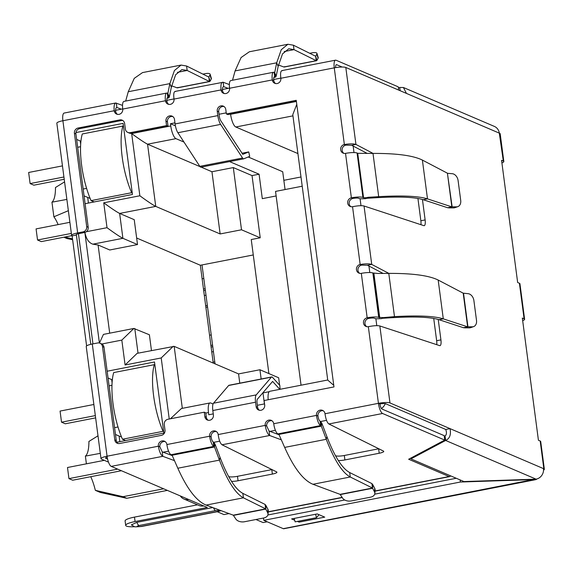 <?xml version="1.0" encoding="UTF-8"?>
<svg xmlns="http://www.w3.org/2000/svg" width="573" height="573" viewBox="0 0 573 573"><rect width="100%" height="100%" fill="white"/><g stroke="black" fill="none" stroke-linecap="round" stroke-linejoin="round"><path stroke-width="0.86" d="M242.794 154.352L248.739 151.917L249.692 156.372L243.747 158.814A5.136 1.547 -101 0 1 243.654 158.843A5.136 1.547 -101 0 1 243.332 158.793A5.136 1.547 -101 0 1 242.558 158.026L199.819 166.349A5.136 1.547 79 0 0 200.593 167.123A5.136 1.547 79 0 0 200.922 167.166A5.136 1.547 79 0 0 201.008 167.137M199.819 166.349L177.881 132.728L220.612 124.398L242.558 158.026M248.739 151.917L241.985 153.235M242.78 154.359L220.72 120.645A4.563 1.375 -101 0 1 219.323 116.247L218.736 111.807A4.563 4.269 -66.8 0 1 224.022 106.528M220.612 124.398A9.132 2.75 -101 0 1 217.826 115.61L217.239 111.162A4.563 4.269 113.2 0 1 223.312 106.134A4.563 4.269 113.2 0 1 225.783 109.5L226.371 113.941L296.241 100.325L333.973 386.925L264.103 400.534L264.69 404.982A4.563 4.269 113.2 0 1 258.616 410.01A4.563 4.269 113.2 0 1 256.138 406.644L255.558 402.203A9.132 2.75 -101 0 1 256.224 394.89L271.409 377.149A5.136 1.547 -101 0 1 271.731 376.941A5.136 1.547 -101 0 1 272.512 377.342L279.846 385.464L280.018 389.303M172.745 116.527A4.563 4.269 -66.8 0 0 167.459 121.798L168.039 126.239L166.542 125.602L165.955 121.154A4.563 4.269 113.2 0 1 172.029 116.126A4.563 4.269 113.2 0 1 174.507 119.492L175.087 123.933A9.132 2.75 79 0 0 177.881 132.728M168.039 126.239L131.718 133.323L130.221 132.678L166.542 125.602M90.785 344.337L76.395 235.037L72.119 235.875A9.132 1.748 -7.5 0 1 71.611 235.396A9.132 1.748 -7.5 0 1 77.67 232.925L83.013 231.886A4.563 4.269 -66.8 0 0 86.702 226.607L74.418 133.301A4.563 4.269 113.2 0 1 78.107 128.023L119.771 119.9A4.563 4.269 113.2 0 1 124.628 123.517L125.358 129.068A4.563 4.269 -66.8 0 0 127.836 132.435L129.333 133.072A4.563 4.269 -66.8 0 0 131.718 133.323M127.836 132.435A4.563 4.269 -66.8 0 0 130.221 132.678M122.866 120.545A4.563 4.269 -66.8 0 0 121.268 120.545L79.604 128.66A4.563 4.269 -66.8 0 0 75.915 133.939L88.199 227.252L86.702 226.607M83.013 231.886L84.51 232.523A4.563 4.269 -66.8 0 0 88.199 227.252M76.324 234.507L76.395 235.037A4.563 0.874 -7.5 0 1 76.137 234.801A4.563 0.874 -7.5 0 1 79.167 233.569L84.51 232.523M86.602 345.891L72.119 235.875M175.524 91.537C173.877 91.265 173.375 93.779 174.013 99.079A4.563 4.269 113.2 0 1 167.939 104.114A4.563 4.269 113.2 0 1 165.461 100.748A9.132 2.75 -101 0 1 166.714 93.062L123.976 101.392A9.132 2.75 79 0 0 122.729 109.071A4.563 4.269 113.2 0 1 116.656 114.106A4.563 4.269 113.2 0 1 114.185 110.739L62.901 120.731A9.132 1.748 172.5 0 0 56.842 123.202L71.611 235.396M107.595 459.088L105.79 458.321A4.563 0.874 -7.5 0 1 105.532 458.078A4.563 0.874 -7.5 0 1 107.208 457.161M80.263 140.987L80.671 144.102M87.69 197.413L88.435 203.057M111.678 379.591L112.086 382.714M119.105 436.024L119.843 441.661M108.49 462.132L101.514 459.152A9.132 1.748 172.5 0 1 101.006 458.679L86.237 346.486A9.132 1.748 172.5 0 1 92.296 344.008L107.065 456.201A9.132 1.748 172.5 0 0 101.006 458.679M208.121 420.245A4.563 4.269 -66.8 0 1 206.359 417.28L205.771 412.839L204.275 412.195L167.953 419.271A4.563 4.269 -66.8 0 0 164.265 424.55L164.995 430.108A4.563 4.269 113.2 0 1 161.307 435.38L119.635 443.502A4.563 4.269 113.2 0 1 114.779 439.892L102.495 346.579A4.563 4.269 -66.8 0 0 97.639 342.969L92.296 344.008M102.495 346.579L103.992 347.217A4.563 4.269 -66.8 0 0 101.514 343.857L100.017 343.213M103.992 347.217L116.276 440.53A4.563 4.269 -66.8 0 0 118.038 443.495M296.363 101.235L227.868 114.586L226.371 113.941M279.81 389.346L272.605 381.425L257.384 399.188A4.563 1.375 -101 0 0 257.055 402.84L257.635 407.288A4.563 4.269 -66.8 0 0 259.397 410.254M271.731 376.941L228.999 385.271A5.136 1.547 79 0 0 228.67 385.479L213.493 403.213A9.132 2.75 79 0 0 212.819 410.533L213.407 414.974A4.563 4.269 113.2 0 1 207.34 420.002A4.563 4.269 113.2 0 1 204.862 416.643L204.275 412.195M269.195 391.696L262.713 392.963M165.131 441.575A4.563 4.269 -66.8 0 0 159.846 446.854L158.349 446.209A4.563 4.269 113.2 0 1 164.415 441.181A4.563 4.269 113.2 0 1 166.893 444.548A9.132 2.75 79 0 0 171.062 454.711L213.793 446.388A9.132 2.75 -101 0 1 209.632 436.218A4.563 4.269 113.2 0 1 215.699 431.19A4.563 4.269 113.2 0 1 218.177 434.556C218.958 440.043 220.247 443.452 222.03 444.784L276.616 471.894A6.847 1.311 -7.5 0 1 276.917 472.216A6.847 1.311 -7.5 0 1 272.376 474.072L238.06 480.754A6.847 1.311 -7.5 0 1 231.506 481.363M271.967 420.761A4.563 4.269 -66.8 0 0 266.681 426.033L265.184 425.395A4.563 4.269 113.2 0 1 271.251 420.36A4.563 4.269 113.2 0 1 273.729 423.726A9.132 2.75 79 0 0 277.898 433.897L320.629 425.567A9.132 2.75 -101 0 1 316.468 415.396A4.563 4.269 113.2 0 1 322.535 410.368A4.563 4.269 113.2 0 1 325.013 413.735C325.793 419.221 327.083 422.63 328.866 423.963L383.452 451.073A6.847 1.311 -7.5 0 1 383.752 451.395A6.847 1.311 -7.5 0 1 379.211 453.25L344.896 459.94A6.847 1.311 -7.5 0 1 338.342 460.542M438.23 319.44L440.924 339.889A6.847 2.063 -101 0 1 439.992 345.655A6.847 2.063 -101 0 1 439.634 345.626L379.842 325.973C377.528 325.4 373.696 325.636 368.339 326.674A4.563 4.269 113.2 0 1 363.49 321.797A4.563 4.269 113.2 0 1 367.171 317.793A9.132 1.748 -7.5 0 1 378.71 317.406L383.538 317.592L381.575 318.631L377.765 318.76A5.293 1.01 -7.5 0 1 375.086 318.516L374.441 318.237A4.563 0.874 172.5 0 0 368.668 318.43A4.563 4.269 -66.8 0 0 366.741 326.674M383.538 317.592L394.482 316.633C418.032 315.308 434.298 316.045 443.287 318.853L438.18 280.047C428.984 275.52 412.517 273.3 388.788 273.385L377.729 273.457L372.858 272.97A9.132 1.748 172.5 0 0 361.319 273.357A4.563 4.269 113.2 0 1 356.47 268.472A4.563 4.269 113.2 0 1 360.152 264.468C365.531 263.644 369.392 263.623 371.734 264.411L388.852 273.385M422.437 199.476L425.13 219.925A6.847 2.063 -101 0 1 424.192 225.683A6.847 2.063 -101 0 1 423.841 225.655L364.041 206.001C361.735 205.428 357.903 205.664 352.545 206.71A4.563 4.269 113.2 0 1 347.696 201.825A4.563 4.269 113.2 0 1 351.378 197.821A9.132 1.748 -7.5 0 1 362.917 197.434L357.065 153.005A9.132 1.748 172.5 0 0 345.526 153.385A4.563 4.269 113.2 0 1 340.67 148.5A4.563 4.269 113.2 0 1 344.359 144.503L345.856 145.141L351.664 145.27L355.94 144.439L373.059 153.414M282.36 70.715C280.72 70.443 280.211 72.957 280.849 78.265A4.563 4.269 113.2 0 1 274.775 83.293A4.563 4.269 113.2 0 1 272.297 79.926A9.132 2.75 -101 0 1 273.55 72.248A9.132 2.75 -101 0 1 274.123 72.32L274.711 72.613L275.298 77.054L273.908 77.326L275.298 77.054L274.711 76.768L274.123 72.32M273.55 72.248L230.812 80.571A9.132 2.75 79 0 0 229.565 88.256A4.563 4.269 113.2 0 1 223.499 93.284A4.563 4.269 113.2 0 1 221.02 89.918L222.517 90.563A4.563 4.269 -66.8 0 0 224.279 93.528M167.287 93.141L167.875 93.428L168.455 97.876L167.072 98.148L168.455 97.876L167.875 97.582L167.287 93.141A9.132 2.75 -101 0 0 166.714 93.062M122.729 109.071L165.461 100.748L166.958 101.385A4.563 1.375 -101 0 1 167.581 97.546A4.563 1.375 -101 0 1 167.875 97.582L167.33 97.689M167.717 93.356L169.364 96.916L168.756 97.926L167.03 98.262M229.565 88.256L272.297 79.926L273.794 80.571A4.563 1.375 -101 0 1 274.424 76.725A4.563 1.375 -101 0 1 274.711 76.768L274.166 76.868M274.553 72.535L276.2 76.094L275.592 77.104L273.865 77.441M167.889 93.32L169.852 83.622L174.428 70.529L181.054 65.078L186.576 66.01L208.808 77.054L209.389 81.495L187.163 70.458L186.576 66.01M181.054 65.078L142.527 72.592L134.247 78.358L128.259 91.73L125.673 101.063M274.732 72.499L276.687 62.808L281.264 49.715L287.89 44.264L293.412 45.195L315.644 56.233L316.224 60.681L293.999 49.636L293.412 45.195M287.897 44.264L249.362 51.771L241.09 57.536L235.095 70.909L232.509 80.241M128.259 91.73L169.852 83.622L171.327 87.218L169.364 96.916M235.095 70.909L276.687 62.808L278.163 66.396L276.2 76.094M171.327 87.218L175.653 74.748L181.935 69.569L187.163 70.458L177.394 72.356M278.163 66.396L282.489 53.934L288.771 48.748L293.999 49.636L284.229 51.541M177.917 87.447L176.993 87.812L171.628 85.814M208.758 77.026L210.126 81.173L209.389 81.495L176.993 87.812M284.752 66.633L283.828 66.991L278.464 65M315.594 56.211L316.962 60.351L316.224 60.681L283.828 66.991M208.873 77.004L210.012 74.87L211.265 79.038L210.126 81.173L209.389 81.495M210.012 74.87A6.847 2.063 -16.8 0 0 210.119 74.218A6.847 2.063 -16.8 0 0 205.062 73.695L202.892 74.118M315.709 56.183L316.848 54.048L318.101 58.217L316.962 60.351L316.224 60.681M316.848 54.048A6.847 2.063 -16.8 0 0 316.955 53.396A6.847 2.063 -16.8 0 0 311.905 52.874L309.728 53.296M211.265 79.038A6.847 2.063 -16.8 0 0 211.373 78.386L210.119 74.218M318.101 58.217A6.847 2.063 -16.8 0 0 318.208 57.565L316.955 53.396M357.717 153.278L363.569 197.714L357.717 153.278L357.065 153.005M345.526 153.385L351.378 197.821L352.875 198.459A4.563 0.874 -7.5 0 1 358.641 198.272L359.292 198.544A5.293 1.01 -7.5 0 0 361.971 198.788L365.782 198.659L367.708 197.327L378.689 196.661C402.239 195.336 418.505 196.081 427.494 198.881L451.846 206.889L447.413 173.196L422.387 160.082C413.19 155.548 396.724 153.328 372.994 153.414L358.082 153.313M363.569 197.714L362.917 197.434M363.934 197.749L367.744 197.621M366.419 198.322L376.726 197.699C399.159 196.41 414.651 197.083 423.218 199.712L427.494 198.881L422.387 160.082M447.413 173.196L452.147 206.839L447.57 207.72L423.218 199.712M456.588 206.846L453.637 207.884L449.196 207.884L452.147 206.839L456.588 206.846A6.847 4.985 70.6 0 0 457.834 206.638A6.847 4.985 70.6 0 0 460.706 200.385L458.099 180.567A6.847 4.985 70.6 0 0 452.226 173.698L447.735 173.347M449.196 207.884L447.57 207.72M453.637 207.884A6.847 4.985 70.6 0 0 454.883 207.677L457.834 206.638M352.545 206.71L360.152 264.468L361.649 265.113L367.458 265.242L371.734 264.411L364.041 206.001M383.065 273.421L367.458 265.242M436.712 344.667A6.847 2.063 79 0 0 436.655 340.727L433.718 318.43M420.919 224.695A6.847 2.063 79 0 0 420.854 220.755L417.925 198.459M367.272 153.449L351.664 145.27M280.849 78.265L334.267 67.85L344.359 144.503C349.731 143.673 353.598 143.651 355.94 144.439L345.806 67.471A9.132 1.748 172.5 0 0 334.267 67.85A9.132 2.75 -101 0 1 335.513 60.172A9.132 2.75 -101 0 1 336.086 60.244L398.235 86.838L398.665 90.083M463.364 327.692L464.99 327.849L467.94 326.811L463.364 327.692L439.011 319.684C430.473 317.055 414.974 316.382 392.519 317.671L382.212 318.294M438.18 280.047L463.206 293.168L467.64 326.854L443.287 318.853L439.011 319.684M463.206 293.168L468.019 293.67A6.847 4.985 -109.4 0 1 473.892 300.531L476.507 320.357A6.847 4.985 -109.4 0 1 473.635 326.61A6.847 4.985 -109.4 0 1 472.388 326.818L467.94 326.811L463.536 293.319M472.388 326.818L469.43 327.856L464.99 327.849M469.43 327.856A6.847 4.985 70.6 0 0 470.677 327.649L473.635 326.61M323.251 410.769A4.563 4.269 -66.8 0 0 317.965 416.041A4.563 1.375 79 0 0 320.042 421.126L320.629 425.567L321.217 425.861L326.259 439.298L284.666 447.406L278.929 434.413L277.898 433.897M320.042 421.126L320.629 421.413L321.217 425.861L278.607 434.162M320.629 421.413L321.933 423.468L321.288 426.162L278.929 434.413M284.666 447.406C293.899 468.026 303.325 480.317 312.944 484.271L350.261 477.001L372.493 488.038L371.906 483.598L349.68 472.553C342.145 468.485 334.553 456.502 326.904 436.612L321.933 423.468M349.68 472.553L350.261 477.001C342.31 472.732 334.31 460.169 326.259 439.298L326.904 436.612M340.09 494.356L372.493 488.038L374.498 491.921A6.847 4.333 3.9 0 1 374.849 493.511A6.847 4.333 3.9 0 1 370.402 497.206L351.335 500.924A6.847 4.333 3.9 0 1 342.618 498.13L340.09 494.356L312.944 484.271M371.906 483.598L372.837 484.751L372.593 488.275L340.383 494.556M374.849 493.511L375.093 489.987A6.847 4.333 -176.1 0 0 374.735 488.397L372.837 484.751M216.415 431.584A4.563 4.269 -66.8 0 0 211.129 436.855A4.563 1.375 79 0 0 213.206 441.941L213.793 446.388L214.381 446.675L219.423 460.119L177.823 468.227L172.093 455.234L171.062 454.711M213.206 441.941L213.793 442.234L214.381 446.675L171.771 454.976M213.793 442.234L215.097 444.29L214.452 446.983L172.093 455.234M177.823 468.227C187.063 488.848 196.489 501.139 206.108 505.092L243.425 497.815L265.657 508.86L265.07 504.419L242.845 493.374C235.31 489.306 227.717 477.323 220.068 457.433L215.097 444.29M242.845 493.374L243.425 497.815C235.474 493.554 227.474 480.991 219.423 460.119L220.068 457.433M233.254 515.17L265.657 508.86L267.655 512.742A6.847 4.333 3.9 0 1 268.014 514.332A6.847 4.333 3.9 0 1 263.566 518.028L244.499 521.745A6.847 4.333 3.9 0 1 235.782 518.952L233.254 515.17L206.108 505.092M265.07 504.419L266.001 505.565L265.757 509.096L233.548 515.371M268.014 514.332L268.257 510.801A6.847 4.333 -176.1 0 0 267.899 509.211L266.001 505.565M379.842 325.973L389.969 402.941A9.132 1.748 172.5 0 0 378.431 403.328A9.132 2.75 79 0 0 382.592 413.491L444.741 440.078L444.161 435.638L382.012 409.05A4.563 1.375 -101 0 1 379.928 403.965A4.563 0.874 -7.5 0 1 385.701 403.772L445.751 429.464C446.847 432.636 446.618 434.821 445.056 436.024L444.261 436.44M361.649 265.113A4.563 4.269 -66.8 0 0 359.722 273.357M352.875 198.459A4.563 4.269 -66.8 0 0 350.948 206.703M345.856 145.141A4.563 4.269 -66.8 0 0 343.929 153.385M273.794 80.571A4.563 4.269 -66.8 0 0 275.556 83.536M166.958 101.385A4.563 4.269 -66.8 0 0 168.72 104.35M115.682 111.377C115.517 108.698 115.925 107.416 116.899 107.516L116.319 103.076C114.464 102.846 113.755 105.403 114.185 110.739L115.682 111.377A4.563 4.269 -66.8 0 0 117.444 114.349M400.162 90.72L399.732 87.476L403.413 87.511L406.458 93.413L345.806 67.471M398.414 88.178L399.732 87.476M410.834 458.078L410.941 458.88L463.958 481.564L536.092 479.164A9.132 8.531 -66.8 0 0 543.469 468.607L543.841 468.771A9.132 1.748 -7.5 0 1 544.35 469.244A9.132 1.748 -7.5 0 1 543.548 470.118M445.056 436.024L445.644 440.465L410.941 458.88M445.751 429.464L450.02 428.633C451.223 434.556 449.762 438.503 445.644 440.465L536.092 479.164M544.35 469.244L540.697 441.475A9.132 1.748 172.5 0 0 540.189 441.002L538.419 440.243L522.332 318.051L524.102 318.81A9.132 1.748 -7.5 0 1 524.61 319.283L519.926 283.735A9.132 1.748 172.5 0 0 519.417 283.263L517.655 282.503L501.568 160.311L503.33 161.07L499.305 133.137A9.132 8.531 -66.8 0 0 494.349 126.404L403.421 87.504M77.67 232.925L62.901 120.731A9.132 2.75 -101 0 1 64.147 113.053L115.696 103.004L122.515 105.375M222.517 90.563C222.353 87.884 222.761 86.595 223.735 86.695L223.155 82.254L229.35 84.56M174.013 99.079L221.02 89.918C220.591 84.582 221.3 82.025 223.155 82.254L174.987 91.451M266.681 426.033L269.074 431.054L269.661 435.501C267.67 434.219 266.173 430.846 265.184 425.395L218.177 434.556M159.846 446.854L162.238 451.875L162.818 456.316C160.834 455.034 159.337 451.667 158.349 446.209L107.065 456.201A9.132 2.75 79 0 0 111.234 466.372L188.725 499.527A9.132 8.531 113.2 0 1 183.969 499.033A9.132 8.531 113.2 0 1 180.323 495.932M389.969 402.941L543.469 468.607M379.928 403.965L378.431 403.328L325.013 413.735M121.376 109.178L116.899 107.516M228.212 88.364L223.735 86.695M335.671 67.6A4.563 1.375 -101 0 1 336.387 64.649A4.563 1.375 -101 0 1 336.673 64.692L336.136 64.799M342.145 67.034L336.673 64.692M335.792 456.23L335.52 455.736M279.087 434.778L269.074 431.054M281.322 439.835L269.661 435.501L222.03 444.784M335.735 455.814A6.847 1.311 172.5 0 0 344.309 455.492L378.624 448.809A6.847 1.311 172.5 0 0 378.81 448.774M228.956 477.051L228.899 476.636A6.847 1.311 172.5 0 0 237.473 476.313L271.788 469.624A6.847 1.311 172.5 0 0 271.974 469.588M172.251 455.592L162.238 451.875M174.486 460.649L162.818 456.316L111.234 466.372M183.969 499.033L198.938 505.443A9.132 8.531 -66.8 0 0 203.702 505.93L207.297 507.47L135.078 521.545A14.153 2.707 172.5 0 0 125.688 525.377A14.153 2.707 172.5 0 0 126.468 526.114A14.153 2.707 172.5 0 0 135.056 526.694M197.499 504.827L134.49 517.104A14.153 2.707 172.5 0 0 125.1 520.936L125.688 525.377M217.246 511.725L223.921 514.583L228.999 513.594M294.2 518.415L295.131 521.853L316.497 517.691L319.054 514.704M315.565 514.253L316.497 517.691M450.521 475.819A9.132 2.75 -101 0 1 449.669 476.607A9.132 2.75 -101 0 1 449.089 476.535L408.656 459.238L444.741 440.078M213.564 507.857A7.077 2.134 79 0 0 215.484 510.622C220.053 510.163 220.755 510.464 217.582 511.517L141.087 526.422A7.077 2.134 79 0 0 141.538 526.48C132.32 527.067 135.973 527.181 131.339 524.904L136.897 522.325L212.726 507.549M503.33 161.07A9.132 1.748 -7.5 0 1 503.839 161.543A9.132 1.748 -7.5 0 1 501.912 162.918M499.677 133.294A9.132 1.748 -7.5 0 1 500.186 133.774L503.839 161.543M524.61 319.283A9.132 1.748 -7.5 0 1 522.676 320.658M536.715 479.014A9.132 2.75 -101 0 1 535.977 479.608A9.132 2.75 -101 0 1 535.397 479.529L460.377 482.029L263.795 520.334L283.263 528.664A9.132 2.75 -101 0 0 283.843 528.736L535.977 479.608M294.694 520.248L291.6 518.923L317.241 513.931L324.733 517.133L299.092 522.125L297.416 521.409M283.263 528.664L535.354 479.186M470.848 481.678L470.089 481.356M263.494 518.042L263.795 520.334M267.892 514.977L344.738 500M374.728 494.162L456.258 478.269M460.098 479.909L460.377 482.029M298.956 521.108L299.092 522.125M100.304 453.35L85.384 456.108A29.681 8.939 79 0 0 88.901 441.454L97.997 435.817M163.62 488.783L123.03 496.691L95.34 490.33A29.681 8.939 79 0 0 90.749 476.7M66.876 199.411L51.957 202.176A29.681 8.939 79 0 0 55.474 187.514L64.563 181.885M255.945 519.51L263.093 522.569L267.168 521.774M80.915 141.266L76.639 139.432M121.569 437.077L115.481 434.47M112.329 379.87L108.053 378.044M92.948 343.879L78.444 233.72M90.154 198.466L84.066 195.866M264.547 403.893L257.377 405.29M213.263 413.892L208.787 414.759L208.493 412.539A11.417 3.438 -101 0 1 210.055 402.934A11.417 3.438 -101 0 1 210.778 403.034L213.056 404.008M174.944 122.851L170.475 123.725L175.402 125.831M248.209 156.981L282.711 171.742L285.06 189.556M226.228 112.86L219.058 114.256M75.937 132.571L123.095 123.381L132.449 194.476L85.098 203.702M107.151 371.218L154.502 361.993L163.864 433.088L116.871 442.241M99.408 343.012L84.854 232.445M183.983 142.083L175.975 138.652A11.417 3.438 -101 0 1 170.768 125.945L170.475 123.725M230.561 114.056L230.597 114.285A11.417 3.438 79 0 0 235.804 126.998L297.917 153.571M80.549 146.717L77.67 147.275M83.171 189.04L86.595 188.374M111.964 385.321L109.085 385.88M114.579 427.651L118.009 426.978M213.228 363.074L200.349 265.263L253.28 254.949M63.839 237.215L66.833 238.497L72.628 239.75M327.727 380.006L269.883 391.28A11.417 3.438 79 0 0 268.193 399.739M276.136 195.952L262.305 198.652L259.082 174.213L229.572 161.586M169.243 419.021L161.206 357.953L125.093 364.987L121.82 340.104L133.846 328.465L149.381 334.761L151.465 350.554M133.846 328.465L103.448 334.388L99.466 343.026M125.093 364.987L137.119 353.348L174.171 346.364L238.561 373.911L239.779 383.165M161.206 357.953L173.232 346.307M170.367 418.806L181.419 408.513L210.055 402.934M333.765 385.335L327.735 380.078L292.789 114.621L296.771 104.329M86.308 231.728L107.015 227.689L103.742 202.806L139.855 195.773L131.661 133.566C139.225 139.11 144.525 142.648 147.555 144.188L175.975 138.652M139.855 195.773C147.419 201.316 152.712 204.855 155.741 206.395L220.139 233.949L241.505 229.78L260.221 237.795L251.246 239.543L268.895 373.582M103.742 202.806C111.305 208.35 116.606 211.895 119.635 213.435L155.741 206.395L147.555 144.188L200.034 166.643M107.015 227.689C114.579 233.232 119.879 236.778 122.909 238.318L119.635 213.435L134.232 219.681L137.513 244.564L122.909 238.318L92.869 244.17C88.786 242.837 86.1 238.783 84.797 232.022M109.701 333.171L98.09 245L92.869 244.17M302.215 186.211L275.541 191.403L301.054 385.206M200.349 265.263L136.646 238.01M137.513 244.564L109.73 249.978L98.09 245M279.631 385.221L278.65 377.757L259.934 369.75L238.561 373.911M86.401 463.822L85.384 456.108M167.359 490.388L126.776 498.295L100.268 492.436L95.34 490.33M72.513 238.862L64.706 237.05M58.124 224.609A29.681 8.939 79 0 0 53.876 216.795L51.957 202.176M259.082 174.213L252.034 175.582L233.311 167.574L211.946 171.742L201.152 167.123M211.946 171.742L220.139 233.949M252.034 175.582L260.221 237.795M279.939 387.541L280.168 389.275M233.311 167.574L241.505 229.78M259.934 369.75L261.152 379.004M262.978 392.913L264.432 403.915M126.776 498.295L123.03 496.691M53.876 216.795L68.359 210.692M300.997 176.978L283.843 180.323M215.033 363.848L202.011 264.941M205.886 307.329L207.548 307.006M205.994 295.195L204.332 295.518M205.678 305.738L207.34 305.416M211.222 334.911L209.56 335.234M210.907 345.455L212.569 345.132M212.776 346.722L211.115 347.045M213.428 351.629L211.766 351.951M213.106 362.172L214.768 361.85M214.982 363.44L214.366 363.561M203.795 278.478L202.133 278.807M203.479 289.021L205.141 288.699M205.349 290.289L203.687 290.618M132.248 192.958L131.668 192.714A45.661 13.752 -101 0 1 122.214 157.217A45.661 13.752 -101 0 1 122.894 126.06L82.297 133.975A45.661 13.752 79 0 0 81.61 165.131A45.661 13.752 79 0 0 91.071 200.622L94.151 201.94M123.474 126.311L122.894 126.06M131.668 192.714L91.071 200.622M63.925 176.993L30.111 183.582L33.857 185.179L64.219 179.263M30.111 183.582L28.65 172.473L62.457 165.883M71.353 233.419L37.539 240.008L36.078 228.899L69.892 222.31M37.539 240.008L41.285 241.613L71.775 235.668M122.486 439.233L163.083 431.319A45.661 13.752 -101 0 1 153.621 395.821A45.661 13.752 -101 0 1 154.309 364.672L113.712 372.579A45.661 13.752 79 0 0 113.024 403.736A45.661 13.752 79 0 0 122.486 439.233L125.566 440.551M163.083 431.319L163.663 431.569M154.889 364.915L154.309 364.672M95.333 415.597L61.526 422.186L65.272 423.791L95.634 417.875M61.526 422.186L60.065 411.077L93.872 404.488M117.666 469.122L68.953 478.62L67.492 467.511L104.293 460.341M68.953 478.62L72.699 480.217L121.412 470.727M175.087 123.933L217.826 115.61M167.459 121.798L165.955 121.154M121.268 120.545L119.771 119.9M79.604 128.66L78.107 128.023M75.915 133.939L74.418 133.301M105.719 457.784L105.79 458.321M116.276 440.53L114.779 439.892M217.239 111.162L218.736 111.807M257.635 407.288L256.138 406.644M256.224 394.89L213.493 403.213M271.409 377.149L228.67 385.479M255.558 402.203L212.819 410.533M206.359 417.28L204.862 416.643M166.893 444.548L209.632 436.218L211.129 436.855M273.729 423.726L316.468 415.396L317.965 416.041M368.339 326.674L378.431 403.328M368.668 318.43L367.171 317.793L361.319 273.357M372.994 153.414L378.689 196.661L376.726 197.699M436.655 340.727L440.924 339.889M420.854 220.755L425.13 219.925M378.71 317.406L372.858 272.97M373.51 273.249L379.362 317.686M373.883 273.285L379.727 317.714M392.519 317.671L394.482 316.633L388.788 273.385M374.498 491.921L374.735 488.397M267.655 512.742L267.899 509.211M499.305 133.137L406.458 93.413M328.866 423.963L382.592 413.491M344.896 459.94L344.309 455.492M271.788 469.624L272.376 474.072M237.473 476.313L238.06 480.754M188.725 499.527L203.702 505.93M135.078 521.545L134.49 517.104M378.624 448.809L379.211 453.25M268.185 511.782L342.145 497.371M375.021 490.968L449.089 476.535M136.897 522.325A7.077 2.134 79 0 0 138.988 525.527L215.484 510.622M141.087 526.422C136.524 526.881 135.822 526.58 138.988 525.527M141.538 526.48L218.026 511.574A7.077 2.134 -101 0 1 217.582 511.517M543.841 468.771L540.189 441.002M524.102 318.81L519.417 283.263M353.147 146.043L354.007 152.576M360.08 198.731L360.997 205.693M368.94 266.015L369.8 272.54M375.874 318.703L376.79 325.665M385.321 403.664A11.417 10.665 113.2 0 1 381.453 408.549M326.538 420.353L320.737 421.484M275.405 430.316L269.94 431.383M219.695 441.174L213.901 442.299M168.569 451.137L163.104 452.197M121.82 340.104L101.822 344.001M131.661 133.566L170.768 125.945M230.597 114.285L296.391 101.464M208.493 412.539L205.8 413.061M138.029 353.169L134.784 328.515M182.329 408.341L174.171 346.364M235.804 126.998L292.953 115.861M243.654 158.843L200.922 167.166M209.711 81.552L177.386 87.848M316.547 60.731L284.222 67.034M281.823 70.629L335.513 60.172M218.026 511.574L221.121 510.665M449.669 476.607L375.007 491.154M342.246 497.543L268.171 511.976M280.82 78.107L273.701 79.497M229.544 88.099L222.467 89.481M173.984 98.928L166.865 100.318M122.708 108.92L115.631 110.295"/></g></svg>
